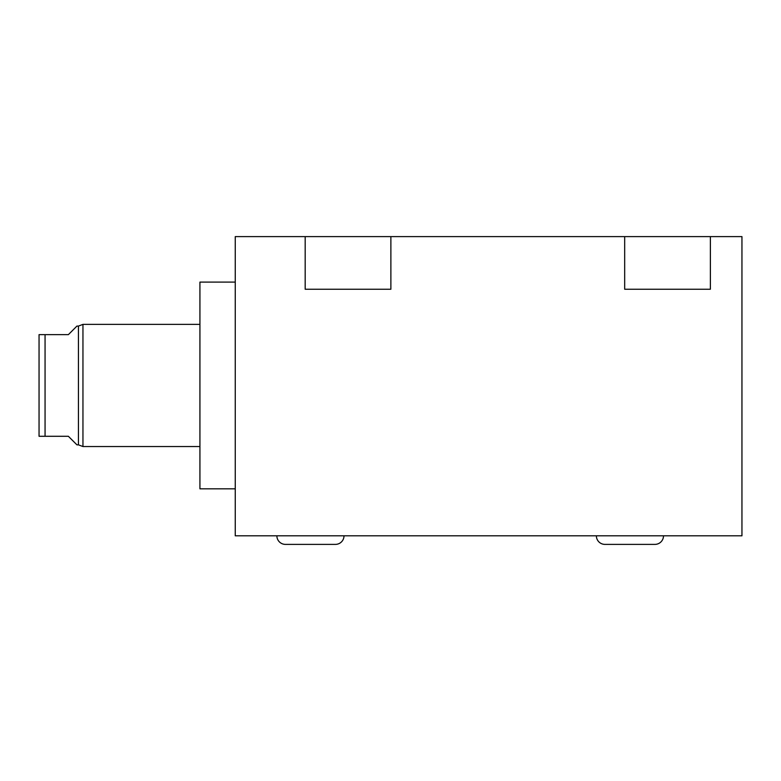 <?xml version="1.0" encoding="UTF-8"?>
<svg xmlns="http://www.w3.org/2000/svg" width="781" height="781" viewBox="0 0 781 781"><rect width="100%" height="100%" fill="white"/><g stroke="black" fill="none" stroke-linecap="round" stroke-linejoin="round"><path stroke-width="1.17" d="M235.257 236.614L235.257 535.815L741.95 535.815L741.95 236.614L710.378 236.614L710.378 289.234L624.673 289.234L624.673 236.614L390.881 236.614L390.881 289.234L305.176 289.234L305.176 236.614L235.257 236.614M710.378 236.614L624.673 236.614M390.881 236.614L305.176 236.614M276.874 535.815A8.571 8.571 0 0 0 285.446 544.386L335.43 544.386A8.571 8.571 0 0 0 344.001 535.815M596.372 535.815A8.571 8.571 0 0 0 604.943 544.386L654.937 544.386A8.571 8.571 0 0 1 654.927 544.386A8.571 8.571 0 0 0 663.499 535.815M235.257 488.828L199.926 488.828L199.926 282.097L235.257 282.097M199.926 446.547L82.952 446.547L82.952 324.379L199.926 324.379M82.952 446.547L78.442 444.848L78.442 326.077L76.938 326.077L68.367 334.649L39.05 334.649L39.05 436.286L68.367 436.286L76.938 444.848L78.442 444.848M82.952 324.379L78.442 326.077M68.367 334.649L76.938 326.077M68.367 436.286L76.938 444.848M45.064 436.286L45.064 334.649M285.446 544.386L335.43 544.386M604.943 544.386L654.937 544.386"/></g></svg>
